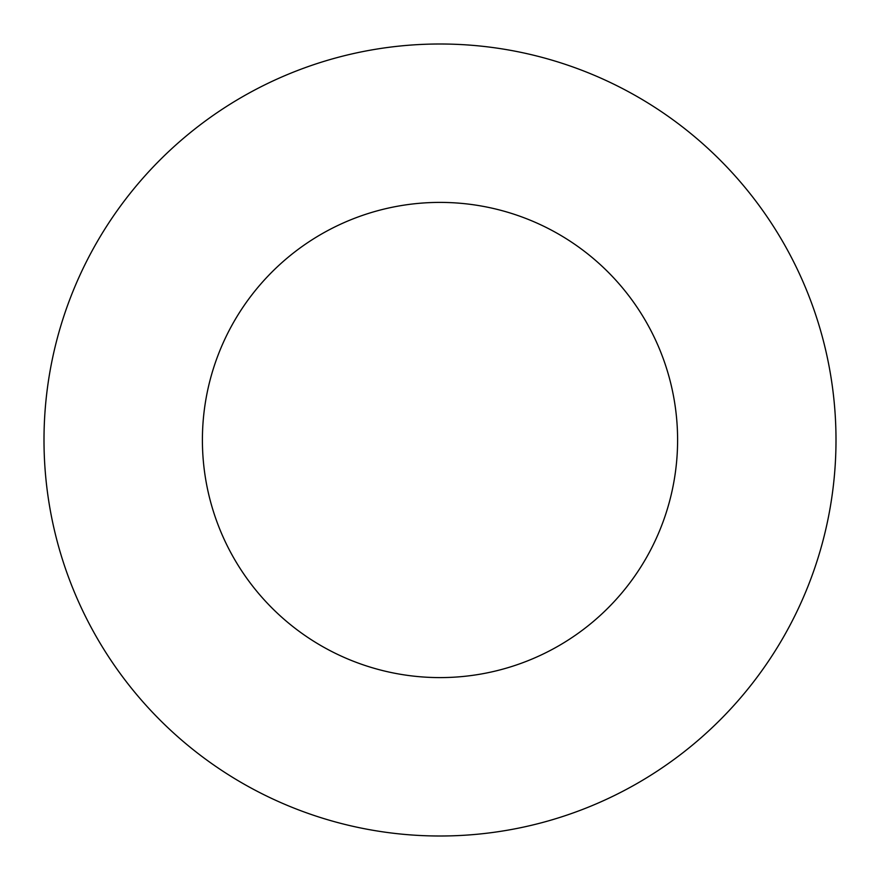 <?xml version="1.0" encoding="UTF-8"?>
<svg xmlns="http://www.w3.org/2000/svg" width="880" height="880" viewBox="0 0 880 880"><rect width="100%" height="100%" fill="white"/><g stroke="black" fill="none" stroke-linecap="round" stroke-linejoin="round"><path stroke-width="1.32" d="M677.6 440A237.6 237.6 0 0 1 321.2 645.766A237.6 237.6 0 0 1 321.2 234.234A237.6 237.6 0 0 1 677.6 440M836 440A396 396 0 0 1 242 782.947A396 396 0 0 1 242 97.053A396 396 0 0 1 836 440"/></g></svg>
